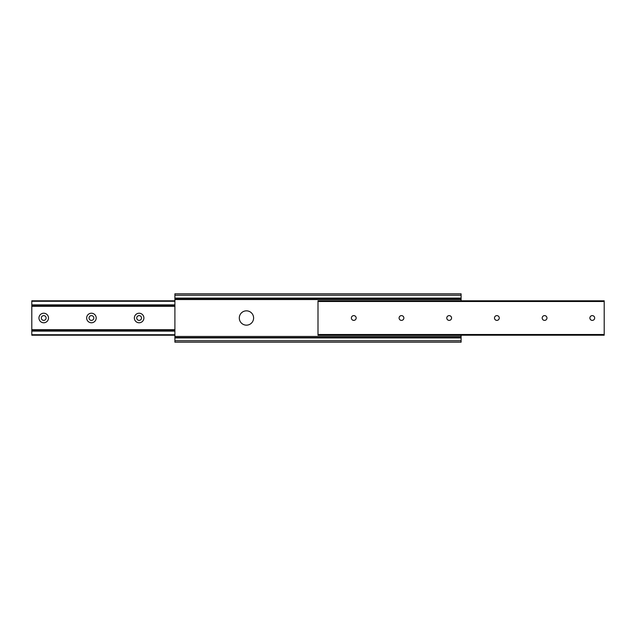 <?xml version="1.0" encoding="UTF-8"?>
<svg xmlns="http://www.w3.org/2000/svg" width="636" height="636" viewBox="0 0 636 636"><rect width="100%" height="100%" fill="white"/><g stroke="black" fill="none" stroke-linecap="round" stroke-linejoin="round"><path stroke-width="0.95" d="M239.295 318A7.155 7.155 0 0 1 246.45 310.845A7.155 7.155 0 0 1 253.605 318A7.155 7.155 0 0 1 246.45 325.155A7.155 7.155 0 0 1 239.295 318M461.1 300.796L461.1 293.816L174.9 293.816L174.9 342.184L461.1 342.184L461.1 340.753L174.9 340.753M461.1 335.204L461.1 340.753M174.9 337.597L461.1 337.597M356.16 318A2.385 2.385 0 0 0 353.775 315.615A2.385 2.385 0 0 0 351.39 318A2.385 2.385 0 0 0 353.775 320.385A2.385 2.385 0 0 0 356.16 318M403.86 318A2.385 2.385 0 0 0 401.475 315.615A2.385 2.385 0 0 0 399.09 318A2.385 2.385 0 0 0 401.475 320.385A2.385 2.385 0 0 0 403.86 318M451.56 318A2.385 2.385 0 0 0 449.175 315.615A2.385 2.385 0 0 0 446.79 318A2.385 2.385 0 0 0 449.175 320.385A2.385 2.385 0 0 0 451.56 318M499.26 318A2.385 2.385 0 0 0 496.875 315.615A2.385 2.385 0 0 0 494.49 318A2.385 2.385 0 0 0 496.875 320.385A2.385 2.385 0 0 0 499.26 318M546.96 318A2.385 2.385 0 0 0 544.575 315.615A2.385 2.385 0 0 0 542.19 318A2.385 2.385 0 0 0 544.575 320.385A2.385 2.385 0 0 0 546.96 318M594.66 318A2.385 2.385 0 0 0 592.275 315.615A2.385 2.385 0 0 0 589.89 318A2.385 2.385 0 0 0 592.275 320.385A2.385 2.385 0 0 0 594.66 318M604.2 334.504L604.2 300.796L318 301.019L318 335.204L604.2 335.204L604.2 334.504L318 334.504M134.355 318A4.77 4.77 0 0 1 139.125 313.23A4.77 4.77 0 0 1 143.895 318A4.77 4.77 0 0 1 139.125 322.77A4.77 4.77 0 0 1 134.355 318M141.51 318A2.385 2.385 0 0 0 139.125 315.615A2.385 2.385 0 0 0 136.74 318A2.385 2.385 0 0 0 139.125 320.385A2.385 2.385 0 0 0 141.51 318M86.655 318A4.77 4.77 0 0 1 91.425 313.23A4.77 4.77 0 0 1 96.195 318A4.77 4.77 0 0 1 91.425 322.77A4.77 4.77 0 0 1 86.655 318M93.81 318A2.385 2.385 0 0 0 91.425 315.615A2.385 2.385 0 0 0 89.04 318A2.385 2.385 0 0 0 91.425 320.385A2.385 2.385 0 0 0 93.81 318M38.955 318A4.77 4.77 0 0 1 43.725 313.23A4.77 4.77 0 0 1 48.495 318A4.77 4.77 0 0 1 43.725 322.77A4.77 4.77 0 0 1 38.955 318M46.11 318A2.385 2.385 0 0 0 43.725 315.615A2.385 2.385 0 0 0 41.34 318A2.385 2.385 0 0 0 43.725 320.385A2.385 2.385 0 0 0 46.11 318M31.8 334.949L31.8 305.837L174.9 305.837L31.8 305.837L31.8 300.796L174.9 300.796M31.8 330.163L174.9 330.163M461.1 295.247L174.9 295.247M461.1 298.093L174.9 298.093M461.1 299.54L174.9 299.54M461.1 336.46L174.9 336.46M461.1 337.907L174.9 337.907M604.2 301.496L318 301.496M31.8 306.314L174.9 306.314M31.8 329.687L174.9 329.687M31.8 334.727L174.9 334.727M31.8 331.118L174.9 331.118M31.8 304.882L174.9 304.882M31.8 301.273L174.9 301.273M461.1 298.674L174.9 298.674M604.2 335.204L318 335.204M604.2 300.796L318 300.796M31.8 335.204L174.9 335.204"/></g></svg>
